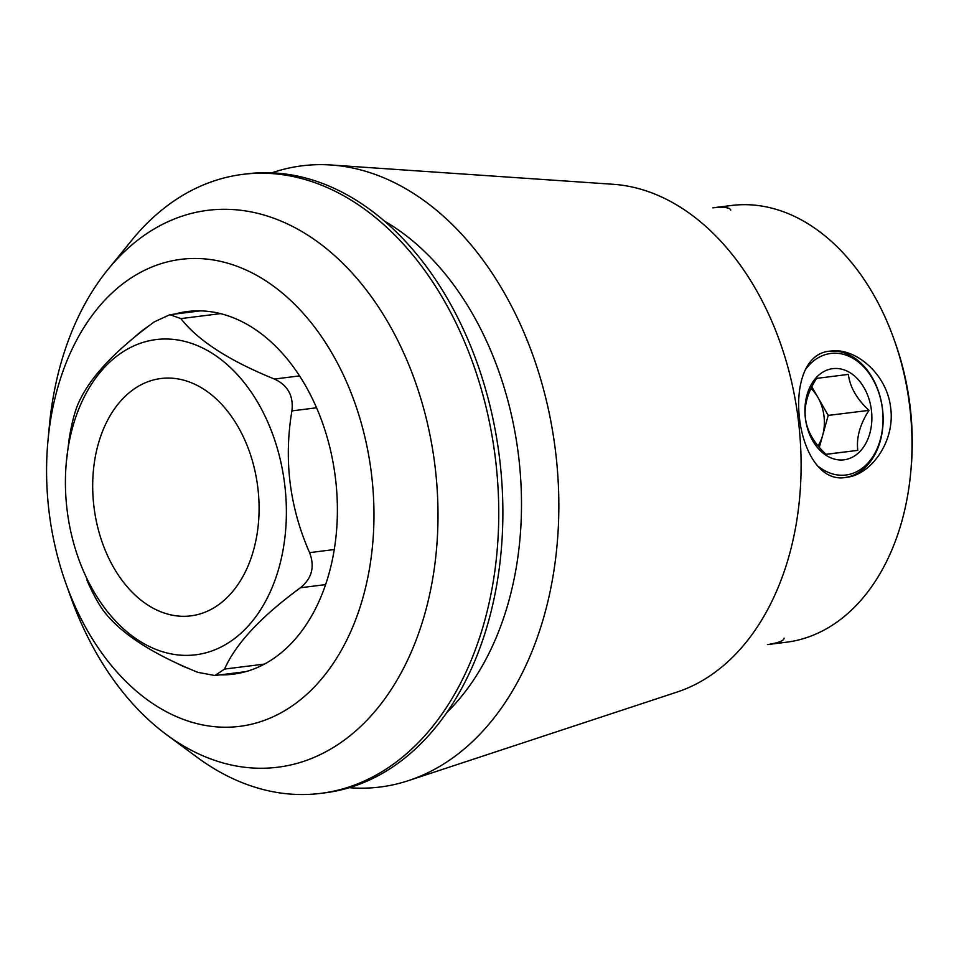 <?xml version="1.0" encoding="UTF-8"?>
<svg xmlns="http://www.w3.org/2000/svg" width="959" height="959" viewBox="0 0 959 959"><rect width="100%" height="100%" fill="white"/><g stroke="black" fill="none" stroke-linecap="round" stroke-linejoin="round"><path stroke-width="1.44" d="M190.673 615.882A119.611 82.486 82.8 0 1 94.03 507.383A119.611 82.486 82.8 0 1 160.968 378.505A119.611 82.486 82.8 0 1 257.731 486.896A119.611 82.486 82.8 0 1 190.817 615.87A119.611 82.486 82.8 0 1 190.673 615.882M784.078 638.131C784.09 640.708 778.552 642.866 767.464 644.604L786.392 642.218A220.09 151.774 -97.2 0 0 910.714 472.463A220.09 151.774 -97.2 0 0 893.956 339.174A220.09 151.774 -97.2 0 0 731.729 205.454A220.09 151.774 -97.2 0 0 731.465 205.49L712.801 207.839C724.141 206.784 730.123 207.54 730.758 210.117M846.294 477.342C794.819 487.544 778.312 353.691 830.734 351.09C855.08 347.314 887.003 373.878 890.635 407.659C895.454 441.308 870.952 475.005 846.377 477.33M829.871 351.21A63.606 46.056 -97 0 1 882.484 408.786A63.606 46.056 -97 0 1 845.43 477.438M334.247 549.543L309.577 552.648C289.546 506.975 283.672 459.721 291.92 410.896C293.658 395.839 287.832 385.23 274.418 379.057C229.033 360.644 197.866 340.493 180.915 318.604L169.875 314.696L154.255 321.888C114.768 350.838 89.487 377.942 78.41 403.2C74.778 411.531 71.721 423.243 69.24 438.335L66.339 462.106A158.846 109.542 -97.2 0 0 78.434 558.306A158.846 109.542 -97.2 0 0 195.528 654.817A158.846 109.542 -97.2 0 0 283.373 475.161A158.846 109.542 -97.2 0 0 144.449 341.979A158.846 109.542 -97.2 0 0 66.339 462.106M309.577 552.648C314.972 566.745 311.915 578.457 300.419 587.771C261.04 616.601 235.758 643.705 224.574 669.082L214.912 675.52L197.902 672.367C152.661 654.05 121.493 633.899 104.399 611.926C98.861 604.757 93.035 594.148 86.897 580.087M181.179 259.314A235.351 162.311 82.8 0 1 367.465 448.884A235.351 162.311 82.8 0 1 271.984 717.284A235.351 162.311 82.8 0 1 65.883 583.42A235.351 162.311 82.8 0 1 47.95 440.888A235.351 162.311 82.8 0 1 181.179 259.314M174.802 314.084A182.773 126.037 82.8 0 1 187.461 311.519A182.773 126.037 82.8 0 1 187.676 311.495A182.773 126.037 82.8 0 1 335.362 477.45A182.773 126.037 82.8 0 1 233.073 674.201A182.773 126.037 82.8 0 1 220.174 674.86M189.726 668.938A182.773 126.037 82.8 0 1 176.768 663.184M134.212 337.448A182.773 126.037 82.8 0 1 148.609 326.12M910.714 472.463L911.05 468.891A208.606 143.862 -97.2 0 0 895.155 342.555L893.956 339.174M65.883 583.42L70.63 596.75A280.639 193.538 -97.2 0 0 166.482 734.63A280.639 193.538 -97.2 0 0 277.487 767.26A280.639 193.538 -97.2 0 0 434.883 465.103A280.639 193.538 -97.2 0 0 208.115 210.285A280.639 193.538 -97.2 0 0 107.971 269.467A280.639 193.538 -97.2 0 0 49.257 426.791L47.95 440.888M107.971 269.467L131.898 240.098A311.951 215.128 82.8 0 1 242.843 174.358A311.951 215.128 82.8 0 1 243.214 174.31A311.951 215.128 82.8 0 1 495.252 457.299A311.951 215.128 82.8 0 1 320.702 793.381A311.951 215.128 82.8 0 1 196.943 757.166L166.482 734.63M242.843 174.358L246.966 173.843A311.951 215.128 82.8 0 1 247.338 173.795A311.951 215.128 82.8 0 1 499.375 456.772A311.951 215.128 82.8 0 1 324.825 792.865L320.702 793.381M384.799 221.325A279.417 192.687 82.8 0 1 518.339 454.122A279.417 192.687 82.8 0 1 446.606 712.729M271.924 172.812A313.054 215.883 82.8 0 1 302.409 165.763A313.054 215.883 82.8 0 1 331.059 164.996A313.054 215.883 82.8 0 1 555.297 449.471A313.054 215.883 82.8 0 1 408.486 780.614A313.054 215.883 82.8 0 1 349.256 787.687M331.059 164.996L613.209 184.284A258.199 178.062 82.8 0 1 798.176 418.915A258.199 178.062 82.8 0 1 677.078 692.05L408.486 780.614M806.159 368.628A61.244 44.354 -97 0 1 877.821 389.977A61.244 44.354 -97 0 1 845.958 475.005A61.244 44.354 -97 0 1 818.327 466.398M832.712 368.652A45.936 33.265 83 0 0 812.645 440.613A45.936 33.265 83 0 0 869.813 433.42A45.936 33.265 83 0 0 832.712 368.652M868.962 410.38C856.855 399.112 849.986 387.124 848.355 374.394L816.589 378.397C807.622 392.279 803.906 405.609 805.452 418.376C806.987 430.939 813.867 442.938 826.059 454.362L857.814 450.358C856.219 437.772 859.935 424.441 868.962 410.38L828.228 415.403L817.919 397.41A38.276 27.715 -97 0 1 822.654 435.386A38.276 27.715 -97 0 1 818.051 445.851M810.966 388.479A38.276 27.715 -97 0 1 817.919 397.41L811.817 386.753M819.322 447.35L828.228 415.403M825.975 454.29L857.814 450.358M316.578 407.791L291.92 410.896M299.568 375.892L274.418 379.057M220.558 313.617L180.915 318.604M264.456 664.072L224.574 669.082M325.581 584.606L300.419 587.771M200.359 310.872L169.875 314.696M245.744 671.648L214.912 675.52M78.434 558.306L79.705 561.866"/></g></svg>
